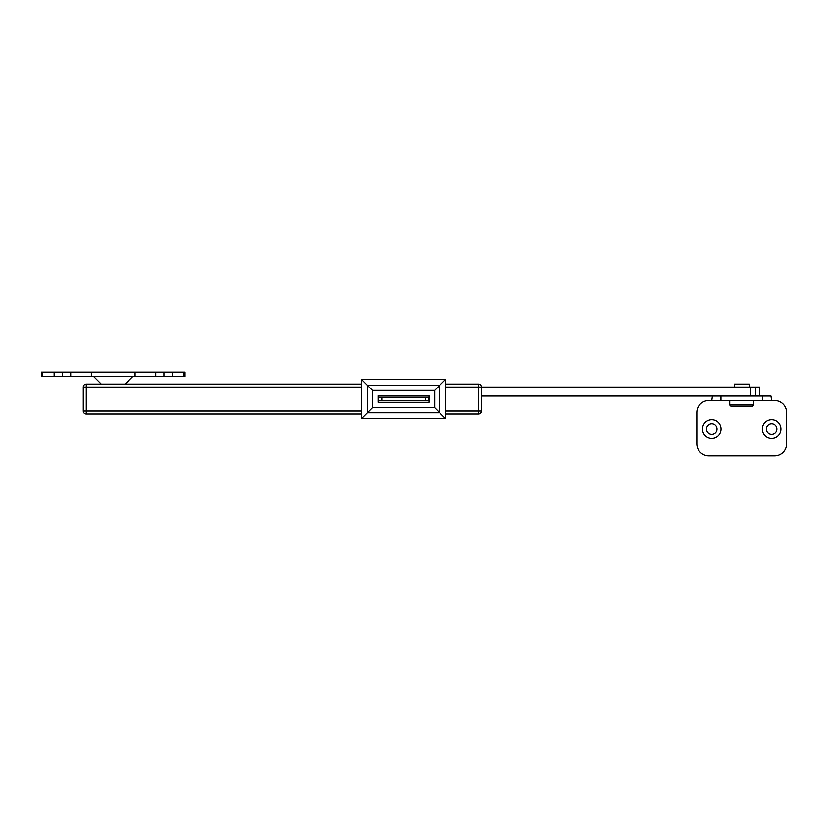 <?xml version="1.0" encoding="UTF-8"?>
<svg xmlns="http://www.w3.org/2000/svg" width="828" height="828" viewBox="0 0 828 828"><rect width="100%" height="100%" fill="white"/><g stroke="black" fill="none" stroke-linecap="round" stroke-linejoin="round"><path stroke-width="1.24" d="M759.669 396.043L759.669 387.069L481.337 387.069L481.337 411.009A2.991 2.991 0 0 1 478.346 414L445.423 414M361.629 414L86.288 414A2.991 2.991 0 0 1 83.297 411.009L83.297 387.069L83.297 411.009L361.629 411.009M361.629 387.069L83.297 387.069A2.991 2.991 0 0 1 86.288 384.068L361.629 384.068M445.423 384.068L478.346 384.068A2.991 2.991 0 0 1 481.337 387.069A2.991 2.991 0 0 0 478.346 384.068L478.346 387.069L445.423 387.069M428.966 396.043L428.966 402.325L428.966 395.743L378.085 395.743L378.085 402.325L378.085 396.043L428.966 396.043M749.195 387.069L749.195 384.068L734.229 384.068L734.229 387.069M753.677 405.027L729.737 405.027L731.238 406.517L752.186 406.517L753.677 405.027L753.677 400.535M711.78 419.682A9.274 9.274 0 0 0 702.506 428.966A9.274 9.274 0 0 0 711.78 438.24A9.274 9.274 0 0 0 721.053 428.966A9.274 9.274 0 0 0 711.78 419.682M711.78 423.729A5.237 5.237 0 0 0 706.543 428.966A5.237 5.237 0 0 0 711.78 434.203A5.237 5.237 0 0 0 717.017 428.966A5.237 5.237 0 0 0 711.78 423.729M771.634 419.682A9.274 9.274 0 0 0 762.36 428.966A9.274 9.274 0 0 0 771.634 438.24A9.274 9.274 0 0 0 780.918 428.966A9.274 9.274 0 0 0 771.634 419.682M771.634 423.729A5.237 5.237 0 0 0 766.397 428.966A5.237 5.237 0 0 0 771.634 434.203A5.237 5.237 0 0 0 776.871 428.966A5.237 5.237 0 0 0 771.634 423.729M720.981 400.535L774.625 400.535A11.975 11.975 0 0 1 786.6 412.499L786.6 443.932A11.975 11.975 0 0 1 774.625 455.897L708.789 455.897A11.975 11.975 0 0 1 696.814 443.932L696.814 412.499A11.975 11.975 0 0 1 708.789 400.535L720.981 400.535L720.981 396.043L770.982 396.043L771.634 400.535M712.442 396.043L711.78 400.535M125.194 384.068L132.677 376.595M101.254 384.068L93.771 376.595M41.4 376.595L41.4 372.103L185.058 372.103L185.058 376.595L41.4 376.595M381.791 397.543L378.386 397.543L378.386 400.535L381.791 400.535L381.791 397.543L428.666 397.543L428.666 400.535L381.791 400.535M361.629 418.492L367.353 412.768L367.353 385.31L361.629 379.586L361.629 418.492L445.423 418.492L445.423 379.586L434.628 390.381L372.424 390.381L367.353 385.31L439.699 385.31L439.699 412.768L445.423 418.492M378.085 402.325L428.966 402.325M445.423 379.586L361.629 379.586M372.424 390.381L372.424 407.686L367.353 412.768L439.699 412.768L434.628 407.686L434.628 390.381M741.712 396.043L481.337 396.043M86.288 384.068L86.288 414M445.423 411.009L478.346 411.009L478.346 387.069L481.337 387.069A2.991 2.991 0 0 0 478.346 384.068M478.346 414L478.346 411.009L481.337 411.009A2.991 2.991 0 0 1 478.346 414M762.433 400.535L762.433 396.043M91.359 376.595L91.359 372.103M135.099 376.595L135.099 372.103M70.711 376.595L70.711 372.103M62.504 376.595L62.504 372.103M54.13 376.595L54.13 372.103M42.538 376.595L42.538 372.103M183.909 376.595L183.909 372.103M172.317 376.595L172.317 372.103M163.944 376.595L163.944 372.103M155.747 376.595L155.747 372.103M425.261 400.535L425.261 397.543M372.424 407.686L434.628 407.686M755.654 387.069L755.654 396.043M750.468 387.069L750.468 396.043M729.737 400.535L729.737 405.027"/></g></svg>
